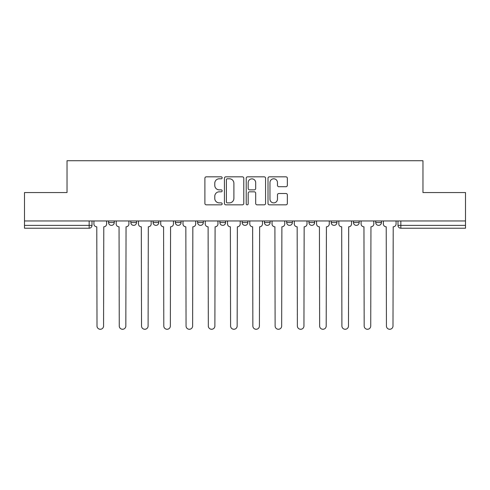 <?xml version="1.0" encoding="UTF-8"?>
<svg xmlns="http://www.w3.org/2000/svg" width="490" height="490" viewBox="0 0 490 490"><rect width="100%" height="100%" fill="white"/><g stroke="black" fill="none" stroke-linecap="round" stroke-linejoin="round"><path stroke-width="0.73" d="M222.166 177.809A0.98 0.98 0 0 0 221.186 176.829L206.302 176.829A1.403 1.403 0 0 0 204.9 178.231L204.9 203.448A1.403 1.403 0 0 0 206.302 204.845L221.186 204.845A0.98 0.98 0 0 0 222.166 203.864A0.98 0.98 0 0 0 221.186 202.885L219.257 202.885A4.484 4.484 0 0 1 214.773 198.401L214.773 196.3A4.484 4.484 0 0 1 219.257 191.817L221.186 191.817A0.98 0.98 0 0 0 222.166 190.837A0.98 0.98 0 0 0 221.186 189.857L219.257 189.857A4.484 4.484 0 0 1 214.773 185.373L214.773 183.272A4.484 4.484 0 0 1 219.257 178.789L221.186 178.789A0.98 0.98 0 0 0 222.166 177.809M353.468 220.953L353.468 222.521L359.176 222.521A2.854 2.854 0 0 1 356.322 225.376A2.854 2.854 0 0 1 353.468 222.521L353.468 220.953M286.675 220.953L286.675 222.521L292.383 222.521A2.854 2.854 0 0 1 289.529 225.376A2.854 2.854 0 0 1 286.675 222.521L286.675 220.953M242.146 220.953L242.146 222.521L247.854 222.521A2.854 2.854 0 0 1 245 225.376A2.854 2.854 0 0 1 242.146 222.521L242.146 220.953M219.881 220.953L219.881 222.521L225.59 222.521A2.854 2.854 0 0 1 222.736 225.376A2.854 2.854 0 0 1 219.881 222.521L219.881 220.953M175.353 220.953L175.353 222.521L181.061 222.521A2.854 2.854 0 0 1 178.207 225.376A2.854 2.854 0 0 1 175.353 222.521L175.353 220.953M285.94 186.708A1.403 1.403 0 0 0 287.342 185.306L287.342 178.231A1.403 1.403 0 0 0 285.94 176.829L269.408 176.829A1.403 1.403 0 0 0 268.012 178.231L268.012 203.448A1.403 1.403 0 0 0 269.408 204.845L285.94 204.845A1.403 1.403 0 0 0 287.342 203.448L287.342 194.904A1.403 1.403 0 0 0 285.94 193.501L278.865 193.501A1.403 1.403 0 0 0 277.463 194.904L277.463 199.136A3.749 3.749 0 0 1 273.72 202.885A3.749 3.749 0 0 1 269.972 199.136L269.972 182.537A3.749 3.749 0 0 1 273.72 178.789A3.749 3.749 0 0 1 277.463 182.537L277.463 185.306A1.403 1.403 0 0 0 278.865 186.708L285.94 186.708M24.5 220.953L24.5 192.552L67.032 192.552L67.032 160.726L422.968 160.726L422.968 192.552L465.5 192.552L465.5 220.953L24.5 220.953L24.5 225.376L92.004 225.376L92.004 220.953L92.004 225.376A2.854 2.854 0 0 1 89.149 228.23L24.5 228.23L24.5 225.376M243.775 178.231A1.403 1.403 0 0 0 242.372 176.829L225.841 176.829A1.403 1.403 0 0 0 224.445 178.231L224.445 203.448A1.403 1.403 0 0 0 225.841 204.845L242.372 204.845A1.403 1.403 0 0 0 243.775 203.448L243.775 178.231M247.628 176.829L264.159 176.829A1.403 1.403 0 0 1 265.555 178.231L265.555 203.448A1.403 1.403 0 0 1 264.159 204.845L257.085 204.845A1.403 1.403 0 0 1 255.682 203.448L255.682 193.219A1.403 1.403 0 0 0 254.279 191.817L249.588 191.817A1.403 1.403 0 0 0 248.185 193.219L248.185 203.864A0.98 0.98 0 0 1 247.205 204.845A0.98 0.98 0 0 1 246.225 203.864L246.225 178.231A1.403 1.403 0 0 1 247.628 176.829M397.996 220.953L397.996 225.376L465.5 225.376L465.5 228.23L400.851 228.23A2.854 2.854 0 0 1 397.996 225.376M465.5 220.953L465.5 225.376M381.441 220.953L381.441 222.521A2.854 2.854 0 0 1 378.586 225.376A2.854 2.854 0 0 1 375.732 222.521A2.854 2.854 0 0 0 378.586 225.376M375.732 220.953L375.732 222.521L381.441 222.521M359.176 220.953L359.176 222.521A2.854 2.854 0 0 1 356.322 225.376M336.912 220.953L336.912 222.521A2.854 2.854 0 0 1 334.058 225.376A2.854 2.854 0 0 1 331.203 222.521L336.912 222.521M331.203 220.953L331.203 222.521M314.647 220.953L314.647 222.521A2.854 2.854 0 0 1 311.793 225.376A2.854 2.854 0 0 1 308.939 222.521L314.647 222.521L314.647 220.953M308.939 220.953L308.939 222.521M292.383 220.953L292.383 222.521M270.119 220.953L270.119 222.521A2.854 2.854 0 0 1 267.264 225.376A2.854 2.854 0 0 1 264.41 222.521L270.119 222.521L270.119 220.953M264.41 220.953L264.41 222.521M247.854 220.953L247.854 222.521L247.854 220.953M225.59 222.521L225.59 220.953L225.59 222.521A2.854 2.854 0 0 1 222.736 225.376M203.326 220.953L203.326 222.521A2.854 2.854 0 0 1 200.471 225.376A2.854 2.854 0 0 1 197.617 222.521A2.854 2.854 0 0 0 200.471 225.376A2.854 2.854 0 0 0 203.326 222.521L203.326 220.953M197.617 220.953L197.617 222.521L203.326 222.521M181.061 220.953L181.061 222.521M158.797 220.953L158.797 222.521A2.854 2.854 0 0 1 155.942 225.376A2.854 2.854 0 0 1 153.088 222.521A2.854 2.854 0 0 0 155.942 225.376A2.854 2.854 0 0 0 158.797 222.521L153.088 222.521L153.088 220.953M130.824 220.953L130.824 222.521L136.532 222.521L136.532 220.953L136.532 222.521A2.854 2.854 0 0 1 133.678 225.376A2.854 2.854 0 0 1 130.824 222.521A2.854 2.854 0 0 0 133.678 225.376M108.56 220.953L108.56 222.521L114.268 222.521L114.268 220.953L114.268 222.521A2.854 2.854 0 0 1 111.414 225.376A2.854 2.854 0 0 1 108.56 222.521A2.854 2.854 0 0 0 111.414 225.376M89.149 220.953L89.149 228.23A2.854 2.854 0 0 0 92.004 225.376M227.385 178.789A0.98 0.98 0 0 0 226.405 179.769L226.405 201.905A0.98 0.98 0 0 0 227.385 202.885L229.418 202.885A4.484 4.484 0 0 0 233.895 198.401L233.895 183.272A4.484 4.484 0 0 0 229.418 178.789L227.385 178.789M255.682 182.611A3.749 3.749 0 0 0 251.934 178.862A3.749 3.749 0 0 0 248.185 182.611L248.185 188.454A1.403 1.403 0 0 0 249.588 189.857L254.279 189.857A1.403 1.403 0 0 0 255.682 188.454L255.682 182.611M93.933 220.953L93.933 223.948A2.854 2.854 0 0 0 96.787 226.803L97.002 325.991A3.283 3.283 0 0 0 100.285 329.274A3.283 3.283 0 0 0 103.568 325.991L103.782 226.803A2.854 2.854 0 0 0 106.636 223.948L106.636 220.953M116.197 220.953L116.197 223.948A2.854 2.854 0 0 0 119.052 226.803L119.266 325.991A3.283 3.283 0 0 0 122.549 329.274A3.283 3.283 0 0 0 125.832 325.991L126.046 226.803A2.854 2.854 0 0 0 128.901 223.948L128.901 220.953M138.462 220.953L138.462 223.948A2.854 2.854 0 0 0 141.316 226.803L141.53 325.991A3.283 3.283 0 0 0 144.813 329.274A3.283 3.283 0 0 0 148.096 325.991L148.311 226.803A2.854 2.854 0 0 0 151.165 223.948L151.165 220.953M160.726 220.953L160.726 223.948A2.854 2.854 0 0 0 163.58 226.803L163.795 325.991A3.283 3.283 0 0 0 167.078 329.274A3.283 3.283 0 0 0 170.361 325.991L170.575 226.803A2.854 2.854 0 0 0 173.429 223.948L173.429 220.953M182.99 220.953L182.99 223.948A2.854 2.854 0 0 0 185.845 226.803L186.059 325.991A3.283 3.283 0 0 0 189.342 329.274A3.283 3.283 0 0 0 192.625 325.991L192.833 226.803A2.854 2.854 0 0 0 195.694 223.948L195.694 220.953M205.255 220.953L205.255 223.948A2.854 2.854 0 0 0 208.109 226.803L208.324 325.991A3.283 3.283 0 0 0 211.607 329.274A3.283 3.283 0 0 0 214.883 325.991L215.098 226.803A2.854 2.854 0 0 0 217.952 223.948L217.952 220.953M227.519 220.953L227.519 223.948A2.854 2.854 0 0 0 230.374 226.803L230.588 325.991A3.283 3.283 0 0 0 233.871 329.274A3.283 3.283 0 0 0 237.148 325.991L237.362 226.803A2.854 2.854 0 0 0 240.216 223.948L240.216 220.953M249.784 220.953L249.784 223.948A2.854 2.854 0 0 0 252.638 226.803L252.852 325.991A3.283 3.283 0 0 0 256.129 329.274A3.283 3.283 0 0 0 259.412 325.991L259.627 226.803A2.854 2.854 0 0 0 262.481 223.948L262.481 220.953M272.048 220.953L272.048 223.948A2.854 2.854 0 0 0 274.902 226.803L275.117 325.991A3.283 3.283 0 0 0 278.394 329.274A3.283 3.283 0 0 0 281.677 325.991L281.891 226.803A2.854 2.854 0 0 0 284.745 223.948L284.745 220.953M294.306 220.953L294.306 223.948A2.854 2.854 0 0 0 297.167 226.803L297.375 325.991A3.283 3.283 0 0 0 300.658 329.274A3.283 3.283 0 0 0 303.941 325.991L304.155 226.803A2.854 2.854 0 0 0 307.01 223.948L307.01 220.953M316.571 220.953L316.571 223.948A2.854 2.854 0 0 0 319.425 226.803L319.639 325.991A3.283 3.283 0 0 0 322.922 329.274A3.283 3.283 0 0 0 326.205 325.991L326.42 226.803A2.854 2.854 0 0 0 329.274 223.948L329.274 220.953M338.835 220.953L338.835 223.948A2.854 2.854 0 0 0 341.689 226.803L341.904 325.991A3.283 3.283 0 0 0 345.187 329.274A3.283 3.283 0 0 0 348.47 325.991L348.684 226.803A2.854 2.854 0 0 0 351.538 223.948L351.538 220.953M361.099 220.953L361.099 223.948A2.854 2.854 0 0 0 363.954 226.803L364.168 325.991A3.283 3.283 0 0 0 367.451 329.274A3.283 3.283 0 0 0 370.734 325.991L370.948 226.803A2.854 2.854 0 0 0 373.803 223.948L373.803 220.953M383.364 220.953L383.364 223.948A2.854 2.854 0 0 0 386.218 226.803L386.432 325.991A3.283 3.283 0 0 0 389.715 329.274A3.283 3.283 0 0 0 392.998 325.991L393.213 226.803A2.854 2.854 0 0 0 396.067 223.948L396.067 220.953M400.851 220.953L400.851 228.23"/></g></svg>
